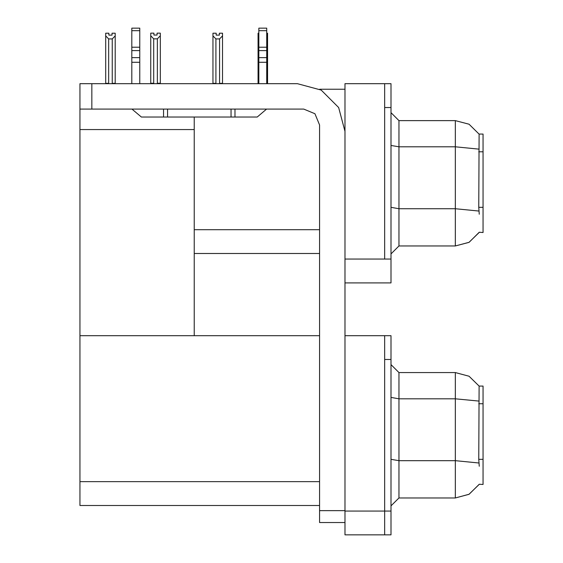 <?xml version="1.0" encoding="UTF-8"?>
<svg xmlns="http://www.w3.org/2000/svg" width="563" height="563" viewBox="0 0 563 563"><rect width="100%" height="100%" fill="white"/><g stroke="black" fill="none" stroke-linecap="round" stroke-linejoin="round"><path stroke-width="0.84" d="M384.663 335.661L384.663 534.85L391.011 534.85L391.011 335.661L344.985 335.661L344.985 259.079L384.663 259.079L384.663 83.704L344.985 83.704L344.985 282.886L391.011 282.886L391.011 259.079L384.663 259.079L384.663 107.505L391.011 107.505L391.011 259.079M479.254 214.243L478.747 207.346L479.113 134.093L483.068 134.093L483.068 232.498L479.254 232.259L469.099 242.315L455.291 245.989L455.291 120.602L398.949 120.602L398.949 245.989L391.011 253.92M344.985 282.886L344.985 534.85L384.663 534.85L384.663 359.468L391.011 359.468M319.594 505.49L79.932 505.49L79.932 83.704L91.832 83.704L91.832 109.095L79.932 109.095M479.254 466.206L478.747 459.309L479.113 386.056L483.068 386.056L483.068 484.454L479.254 484.222L469.099 494.272L455.291 497.945L455.291 372.565L398.949 372.565L398.949 497.945L391.011 505.884M384.663 83.704L391.011 83.704L391.011 107.505M266.742 83.303L267.58 83.303L267.58 35.87L266.742 37.271M258.804 83.303L258.051 83.303L258.051 33.231L258.804 33.231M219.331 35.11L216.157 35.11L219.331 35.11L219.331 33.231L222.505 33.231L222.505 35.87L219.563 38.896L215.918 38.896L215.918 83.303L212.976 83.303L212.976 83.704M222.505 35.87L222.505 83.303L219.563 83.303L219.563 38.896M157.344 38.819L153.699 38.819L150.764 35.786L150.764 33.147L153.938 33.147L153.938 35.033L157.112 35.033L157.112 33.147L160.286 33.147L160.286 35.786L157.344 38.819L157.344 83.225L160.286 83.225L160.286 83.704M153.699 38.819L153.699 83.225L150.764 83.225L150.764 83.704L150.764 35.786M112.037 35.11L108.863 35.11L112.037 35.11L112.037 33.231L115.211 33.231L115.211 83.303L112.269 83.303L112.269 38.896L108.624 38.896L108.624 83.303L105.689 83.303L105.689 83.704M344.985 522.548L319.594 522.548L319.594 510.648L344.985 510.648M266.742 30.683L258.804 30.683L258.804 28.15L266.742 28.15L266.742 50.586L258.804 50.586L258.804 57.658L266.742 57.658L266.742 83.704M266.742 50.586L266.742 57.658M266.609 109.095L257.214 117.034L231.027 117.034L231.027 109.095M231.027 117.034L141.355 117.034L131.967 109.095M139.765 30.683L131.833 30.683L131.833 28.15L139.765 28.15L139.765 50.586L131.833 50.586L131.833 57.658L139.765 57.658L139.765 83.704M139.765 50.586L139.765 57.658M344.985 131.313L338.609 107.505L321.177 90.08L297.37 83.704L91.832 83.704M479.176 134.191L469.028 124.24L455.291 120.602L469.028 124.24L479.176 134.191M398.949 245.989L455.291 245.989L468.979 242.379L479.113 232.498M479.176 386.155L469.028 376.197L455.291 372.565L469.028 376.197L479.176 386.155M398.949 497.945L455.291 497.945L468.979 494.342L479.113 484.454M91.832 109.095L303.717 109.095L314.942 113.747L319.594 124.965L319.594 510.648M319.693 89.257L344.985 89.257M319.594 229.718L194.207 229.718L194.207 117.034M194.207 253.526L319.594 253.526M79.932 129.567L194.207 129.567L194.207 335.661L79.932 335.661L319.594 335.661M398.949 120.602L391.011 112.663L398.949 120.602M398.949 372.565L391.011 364.627L398.949 372.565M266.742 33.231L267.58 33.231L267.58 35.87M267.58 83.704L267.58 83.303L267.58 83.704M258.804 37.158L258.051 35.87M215.918 38.896L212.976 35.87L212.976 33.231L216.157 33.231L216.157 35.11M215.918 83.303L215.523 83.704M212.976 35.87L212.976 83.303M219.957 83.704L219.563 83.303M222.505 83.303L222.505 83.704M160.286 83.225L160.286 35.786M153.699 83.225L153.242 83.704M157.112 35.033L153.938 35.033M108.624 83.303L108.237 83.704M108.863 35.11L108.863 33.231L105.689 33.231L105.689 83.303M115.211 35.87L112.269 38.896M108.624 38.896L105.689 35.87M115.211 83.303L115.211 83.704M258.804 83.704L258.804 62.31L266.742 62.31M258.804 62.31L258.804 57.658M258.804 50.586L258.804 30.683M266.742 47.243L258.804 47.243M167.542 117.034L167.542 109.095M131.833 83.704L131.833 62.31L139.765 62.31M163.573 109.095L163.573 117.034L141.355 117.034M131.833 62.31L131.833 57.658M131.833 50.586L131.833 30.683M139.765 47.243L131.833 47.243M483.068 151.799L478.747 151.799M483.068 207.346L478.747 207.346M344.985 511.042L391.011 511.042M79.932 481.682L319.594 481.682M483.068 403.762L478.747 403.762M483.068 459.309L478.747 459.309M478.86 149.104L455.291 146.83L398.949 146.83L391.011 145.458M478.944 211.026L455.291 208.732L398.949 208.732L391.011 207.353M478.86 401.067L455.291 398.794L398.949 398.794L391.011 397.415M478.944 462.99L455.291 460.696L398.949 460.696L391.011 459.317M234.996 117.034L234.996 109.095"/></g></svg>
